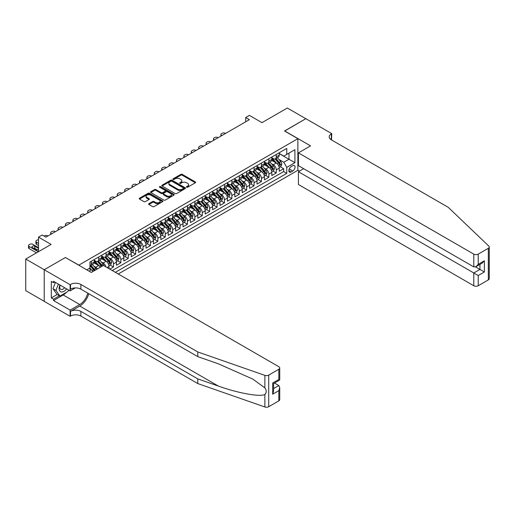 <?xml version="1.0" encoding="UTF-8"?>
<svg xmlns="http://www.w3.org/2000/svg" width="515" height="515" viewBox="0 0 515 515"><rect width="100%" height="100%" fill="white"/><g stroke="black" fill="none" stroke-linecap="round" stroke-linejoin="round"><path stroke-width="0.77" d="M186.597 187.222A0.721 0.412 0 0 0 187.615 187.222L195.333 182.767A1.03 0.592 0 0 0 195.636 182.342A1.03 0.592 0 0 0 195.333 181.924L182.259 174.379A1.03 0.592 0 0 0 180.81 174.379L173.091 178.834A0.721 0.412 0 0 0 174.109 179.42L175.106 178.84A3.29 1.899 0 0 1 179.754 178.84L180.842 179.471A3.29 1.899 0 0 1 181.808 180.817A3.29 1.899 0 0 1 180.842 182.155L179.844 182.735A0.721 0.412 0 0 0 180.862 183.321L181.859 182.741A3.29 1.899 0 0 1 186.507 182.741L187.595 183.372A3.29 1.899 0 0 1 188.561 184.711A3.29 1.899 0 0 1 187.595 186.057L186.597 186.63A0.721 0.412 0 0 0 186.597 187.222L186.597 186.63M148.919 203.644A1.03 0.592 0 0 0 148.623 204.069A1.03 0.592 0 0 0 148.919 204.487L152.588 206.605A1.03 0.592 0 0 0 154.043 206.605L162.611 201.655A1.03 0.592 0 0 0 162.914 201.236A1.03 0.592 0 0 0 162.611 200.818L149.537 193.267A1.03 0.592 0 0 0 148.088 193.267L139.514 198.217A1.03 0.592 0 0 0 139.217 198.636A1.03 0.592 0 0 0 139.514 199.054L143.949 201.616A1.03 0.592 0 0 0 145.397 201.616L149.067 199.498A1.03 0.592 0 0 0 149.369 199.073A1.03 0.592 0 0 0 149.067 198.655L146.872 197.387A2.749 1.584 0 0 1 146.067 196.267A2.749 1.584 0 0 1 147.76 194.799A2.749 1.584 0 0 1 150.753 195.146L159.36 200.116A2.749 1.584 0 0 1 160.165 201.236A2.749 1.584 0 0 1 158.472 202.704A2.749 1.584 0 0 1 155.479 202.356L154.043 201.526A1.03 0.592 0 0 0 152.588 201.526L148.919 203.644L148.919 204.487L152.588 202.382L152.588 201.526M65.521 257.571L78.84 265.128L297.87 138.677L284.55 130.984L305.82 118.701L287.325 108.021L261.981 122.654L249.402 115.392L245.7 117.529L249.402 119.667L45.912 237.145L42.217 235.014L38.516 237.145L38.516 251.674M65.521 257.442L44.251 269.725L25.75 259.039L51.094 244.413L38.516 237.145M175.177 193.563A1.03 0.592 0 0 0 176.632 193.563L185.2 188.612A1.03 0.592 0 0 0 185.503 188.194A1.03 0.592 0 0 0 185.2 187.775L172.126 180.224A1.03 0.592 0 0 0 170.677 180.224L162.103 185.175A1.03 0.592 0 0 0 161.807 185.593A1.03 0.592 0 0 0 162.103 186.012L175.177 193.563M159.888 187.376A0.721 0.412 0 0 1 160.616 187.479L160.616 186.623L173.909 194.297A1.03 0.592 0 0 1 174.205 194.715A1.03 0.592 0 0 1 173.909 195.134L165.334 200.084A1.03 0.592 0 0 1 163.886 200.084L150.811 192.533L150.811 191.696A1.03 0.592 0 0 0 150.509 192.114A1.03 0.592 0 0 0 150.811 192.533M150.811 191.696L154.481 189.578A1.03 0.592 0 0 1 155.929 189.578L161.234 192.642A1.03 0.592 0 0 0 162.689 192.642L165.115 191.232A1.03 0.592 0 0 0 165.418 190.814A1.03 0.592 0 0 0 165.115 190.395L159.599 187.209A0.721 0.412 0 0 1 160.616 186.623M44.213 301.314L25.75 290.653L25.75 259.039M109.772 269.1L113.474 266.97L110.107 265.025M108.652 257.648L110.513 258.723A4.184 2.414 60 0 1 113.474 263.847L116.429 262.141L116.429 265.257L120.871 262.695L117.504 260.751M116.055 253.38L117.909 254.449A4.184 2.414 60 0 1 120.871 259.573L123.832 257.867L123.832 260.983L128.267 258.421L124.9 256.476M123.452 249.106L125.312 250.181A4.184 2.414 60 0 1 128.267 255.305L131.228 253.592L131.228 256.715L135.67 254.153L132.304 252.208M130.855 244.831L132.709 245.906A4.184 2.414 60 0 1 135.67 251.03L138.632 249.324L138.632 252.44L143.067 249.878L139.7 247.934M138.252 240.563L140.112 241.632A4.184 2.414 60 0 1 143.067 246.762L146.028 245.05L146.028 248.172L150.47 245.603L147.103 243.666M145.648 236.288L147.509 237.364A4.184 2.414 60 0 1 150.47 242.488L153.431 240.782L153.431 243.898L157.867 241.335L154.5 239.391M153.052 232.014L154.906 233.089A4.184 2.414 60 0 1 157.867 238.213L160.828 236.507L160.828 239.623L165.27 237.061L161.903 235.117M160.448 227.746L162.309 228.815A4.184 2.414 60 0 1 165.27 233.945L168.225 232.233L168.225 235.355L172.667 232.793L169.3 230.849M167.851 223.471L169.705 224.546A4.184 2.414 60 0 1 172.667 229.671L175.628 227.965L175.628 231.081L180.07 228.518L176.703 226.574M175.248 219.203L177.109 220.272A4.184 2.414 60 0 1 180.07 225.403L183.025 223.69L183.025 226.812L187.466 224.244L184.1 222.3M182.651 214.929L184.505 216.004A4.184 2.414 60 0 1 187.466 221.128L190.428 219.416L190.428 222.538L194.863 219.976L191.496 218.032M190.048 210.654L191.908 211.729A4.184 2.414 60 0 1 194.863 216.854L197.824 215.148L197.824 218.263L202.266 215.701L198.899 213.757M197.445 206.386L199.305 207.455A4.184 2.414 60 0 1 202.266 212.586L205.228 210.873L205.228 213.995L209.663 211.427L206.296 209.489M204.848 202.112L206.708 203.187A4.184 2.414 60 0 1 209.663 208.311L212.624 206.605L212.624 209.721L217.066 207.159L213.699 205.215M212.244 197.837L214.105 198.912A4.184 2.414 60 0 1 217.066 204.037L220.027 202.331L220.027 205.446L224.463 202.884L221.096 200.94M219.648 193.569L221.501 194.638A4.184 2.414 60 0 1 224.463 199.769L227.424 198.056L227.424 201.178L231.866 198.616L228.499 196.672M227.044 189.295L228.905 190.37A4.184 2.414 60 0 1 231.866 195.494L234.821 193.788L234.821 196.904L239.263 194.342L235.896 192.398M234.447 185.027L236.301 186.095A4.184 2.414 60 0 1 239.263 191.226L242.224 189.514L242.224 192.636L246.659 190.067L243.292 188.123M241.844 180.752L243.704 181.827A4.184 2.414 60 0 1 246.659 186.951L249.621 185.239L249.621 188.361L254.062 185.799L250.696 183.855M249.247 176.478L251.101 177.553A4.184 2.414 60 0 1 254.062 182.677L257.024 180.971L257.024 184.087L261.459 181.525L258.092 179.581M256.644 172.21L258.504 173.278A4.184 2.414 60 0 1 261.459 178.409L264.42 176.697L264.42 179.819L268.862 177.25L265.495 175.312M264.041 167.935L265.901 169.01A4.184 2.414 60 0 1 268.862 174.134L271.823 172.428L271.823 175.544L276.259 172.982L276.259 169.86A4.184 2.414 -120 0 0 273.298 164.736L271.444 163.661M272.892 171.038L276.259 172.982M93.009 271.476A4.184 2.414 -120 0 0 91.271 269.828L89.05 268.547M100.406 267.208A4.184 2.414 -120 0 0 98.674 265.56L94.097 262.914M97.444 268.914A4.184 2.414 60 0 0 95.713 267.266L93.852 266.191M109.032 268.675L109.032 266.409A4.184 2.414 -120 0 0 106.071 261.285L101.494 258.646M105.897 266.867A4.184 2.414 60 0 0 103.109 262.991L101.255 261.923M116.429 262.141A4.184 2.414 -120 0 0 113.474 257.011L108.897 254.371M123.832 257.867A4.184 2.414 -120 0 0 120.871 252.743L116.293 250.097M131.228 253.592A4.184 2.414 -120 0 0 128.267 248.468L123.697 245.829M138.632 249.324A4.184 2.414 -120 0 0 135.67 244.194L131.093 241.554M146.028 245.05A4.184 2.414 -120 0 0 143.067 239.926L138.496 237.28M153.431 240.782A4.184 2.414 -120 0 0 150.47 235.651L145.893 233.012M160.828 236.507A4.184 2.414 -120 0 0 157.867 231.383L153.29 228.737M168.225 232.233A4.184 2.414 -120 0 0 165.27 227.109L160.693 224.469M175.628 227.965A4.184 2.414 -120 0 0 172.667 222.834L168.09 220.195M183.025 223.69A4.184 2.414 -120 0 0 180.07 218.566L175.493 215.92M190.428 219.416A4.184 2.414 -120 0 0 187.466 214.292L182.889 211.652M197.824 215.148A4.184 2.414 -120 0 0 194.863 210.017L190.293 207.378M205.228 210.873A4.184 2.414 -120 0 0 202.266 205.749L197.689 203.103M212.624 206.605A4.184 2.414 -120 0 0 209.663 201.474L205.086 198.835M220.027 202.331A4.184 2.414 -120 0 0 217.066 197.206L212.489 194.561M227.424 198.056A4.184 2.414 -120 0 0 224.463 192.932L219.886 190.293M234.821 193.788A4.184 2.414 -120 0 0 231.866 188.657L227.289 186.018M242.224 189.514A4.184 2.414 -120 0 0 239.263 184.389L234.686 181.744M249.621 185.239A4.184 2.414 -120 0 0 246.659 180.115L242.089 177.475M257.024 180.971A4.184 2.414 -120 0 0 254.062 175.84L249.485 173.201M264.42 176.697A4.184 2.414 -120 0 0 261.459 171.572L256.888 168.926M271.823 172.428A4.184 2.414 -120 0 0 268.862 167.298L264.285 164.658M292.758 165.721L291.136 166.66A3.245 1.873 120 0 0 289.012 169.519A3.245 1.873 120 0 0 289.514 172.119A3.245 1.873 120 0 0 291.136 171.959L292.758 171.019A3.245 1.873 120 0 0 294.883 168.16A3.245 1.873 120 0 0 294.38 165.56A3.245 1.873 120 0 0 292.758 165.721M118.244 273.993L297.87 170.291L297.87 138.677M115.36 272.326L286.765 173.368L286.765 167.388L283.81 162.257L278.84 159.393M86.797 269.847L89.938 268.032L89.938 262.051L286.765 148.417L286.765 154.397L294.908 149.698L294.908 162.689L286.765 167.388M94.232 260.262L95.713 261.111A4.184 2.414 60 0 0 97.805 261.324L100.766 259.611A4.184 2.414 -120 0 0 101.629 257.693L101.629 255.305M101.629 255.987L103.109 256.843A4.184 2.414 60 0 0 105.202 257.049L108.163 255.343A4.184 2.414 -120 0 0 109.032 253.425L109.032 251.03M109.032 251.713L110.513 252.569A4.184 2.414 60 0 0 112.605 252.775L115.566 251.069A4.184 2.414 -120 0 0 116.429 249.151L116.429 246.762M116.429 247.445L117.909 248.301A4.184 2.414 60 0 0 120.001 248.507L122.963 246.794A4.184 2.414 -120 0 0 123.832 244.882L123.832 242.488M123.832 243.17L125.312 244.026A4.184 2.414 60 0 0 127.405 244.232L130.366 242.526A4.184 2.414 -120 0 0 131.228 240.608L131.228 238.213M131.228 238.902L132.709 239.752A4.184 2.414 60 0 0 134.801 239.958L137.763 238.252A4.184 2.414 -120 0 0 138.632 236.334L138.632 233.945M138.632 234.628L140.112 235.484A4.184 2.414 60 0 0 142.204 235.69L145.159 233.977A4.184 2.414 -120 0 0 146.028 232.065L146.028 229.671M146.028 230.353L147.509 231.209A4.184 2.414 60 0 0 149.601 231.415L152.562 229.709A4.184 2.414 -120 0 0 153.431 227.791L153.431 225.396M153.431 226.085L154.906 226.935A4.184 2.414 60 0 0 157.004 227.147L159.959 225.435A4.184 2.414 -120 0 0 160.828 223.516L160.828 221.128M160.828 221.811L162.309 222.667A4.184 2.414 60 0 0 164.401 222.873L167.362 221.167A4.184 2.414 -120 0 0 168.225 219.248L168.225 216.854M168.225 217.536L169.705 218.392A4.184 2.414 60 0 0 171.798 218.598L174.759 216.892A4.184 2.414 -120 0 0 175.628 214.974L175.628 212.586M175.628 213.268L177.109 214.124A4.184 2.414 60 0 0 179.201 214.33L182.162 212.618A4.184 2.414 -120 0 0 183.025 210.706L183.025 208.311M183.025 208.993L184.505 209.85A4.184 2.414 60 0 0 186.597 210.056L189.559 208.35A4.184 2.414 -120 0 0 190.428 206.431L190.428 204.037M190.428 204.725L191.908 205.575A4.184 2.414 60 0 0 194.001 205.781L196.962 204.075A4.184 2.414 -120 0 0 197.824 202.157L197.824 199.769M197.824 200.451L199.305 201.307A4.184 2.414 60 0 0 201.397 201.513L204.358 199.801A4.184 2.414 -120 0 0 205.228 197.889L205.228 195.494M205.228 196.176L206.708 197.033A4.184 2.414 60 0 0 208.8 197.239L211.755 195.533A4.184 2.414 -120 0 0 212.624 193.614L212.624 191.22M212.624 191.908L214.105 192.758A4.184 2.414 60 0 0 216.197 192.971L219.158 191.258A4.184 2.414 -120 0 0 220.027 189.346L220.027 186.951M220.027 187.634L221.501 188.49A4.184 2.414 60 0 0 223.6 188.696L226.555 186.99A4.184 2.414 -120 0 0 227.424 185.072L227.424 182.677M227.424 183.359L228.905 184.216A4.184 2.414 60 0 0 230.997 184.422L233.958 182.716A4.184 2.414 -120 0 0 234.821 180.797L234.821 178.409M234.821 179.091L236.301 179.947A4.184 2.414 60 0 0 238.394 180.153L241.355 178.441A4.184 2.414 -120 0 0 242.224 176.529L242.224 174.134M242.224 174.817L243.704 175.673A4.184 2.414 60 0 0 245.797 175.879L248.758 174.173A4.184 2.414 -120 0 0 249.621 172.255L249.621 169.86M249.621 170.549L251.101 171.398A4.184 2.414 60 0 0 253.193 171.611L256.155 169.899A4.184 2.414 -120 0 0 257.024 167.98L257.024 165.592M257.024 166.274L258.504 167.13A4.184 2.414 60 0 0 260.596 167.336L263.551 165.624A4.184 2.414 -120 0 0 264.42 163.712L264.42 161.317M264.42 162L265.901 162.856A4.184 2.414 60 0 0 267.993 163.062L270.954 161.356A4.184 2.414 -120 0 0 271.823 159.438L271.823 157.049M112.251 270.536L283.662 171.572L283.662 168.708L279.22 171.27L279.22 168.154A4.184 2.414 -120 0 0 276.259 163.03L271.682 160.384M271.823 157.732L273.298 158.581A4.184 2.414 -120 0 0 275.396 158.794A4.184 2.414 -120 0 0 276.259 156.875L276.259 154.481M275.396 158.794L278.351 157.081A4.184 2.414 -120 0 0 279.22 155.169L279.22 152.775M91.271 261.285L91.271 263.68A4.184 2.414 60 0 1 90.408 265.592A4.184 2.414 60 0 1 89.938 265.759M90.408 265.592L93.363 263.886A4.184 2.414 -120 0 0 94.232 261.968L94.232 259.573M98.674 257.011L98.674 259.406A4.184 2.414 60 0 1 97.805 261.324M106.071 252.743L106.071 255.131A4.184 2.414 60 0 1 105.202 257.049M113.474 248.468L113.474 250.863A4.184 2.414 60 0 1 112.605 252.775M120.871 244.194L120.871 246.588A4.184 2.414 60 0 1 120.001 248.507M128.267 239.926L128.267 242.314A4.184 2.414 60 0 1 127.405 244.232M135.67 235.651L135.67 238.046A4.184 2.414 60 0 1 134.801 239.958M143.067 231.383L143.067 233.771A4.184 2.414 60 0 1 142.204 235.69M150.47 227.109L150.47 229.503A4.184 2.414 60 0 1 149.601 231.415M157.867 222.834L157.867 225.229A4.184 2.414 60 0 1 157.004 227.147M165.27 218.566L165.27 220.954A4.184 2.414 60 0 1 164.401 222.873M172.667 214.292L172.667 216.686A4.184 2.414 60 0 1 171.798 218.598M180.07 210.017L180.07 212.412A4.184 2.414 60 0 1 179.201 214.33M187.466 205.749L187.466 208.137A4.184 2.414 60 0 1 186.597 210.056M194.863 201.474L194.863 203.869A4.184 2.414 60 0 1 194.001 205.781M202.266 197.206L202.266 199.595A4.184 2.414 60 0 1 201.397 201.513M209.663 192.932L209.663 195.327A4.184 2.414 60 0 1 208.8 197.239M217.066 188.657L217.066 191.052A4.184 2.414 60 0 1 216.197 192.971M224.463 184.389L224.463 186.778A4.184 2.414 60 0 1 223.6 188.696M231.866 180.115L231.866 182.51A4.184 2.414 60 0 1 230.997 184.422M239.263 175.84L239.263 178.235A4.184 2.414 60 0 1 238.394 180.153M246.659 171.572L246.659 173.961A4.184 2.414 60 0 1 245.797 175.879M254.062 167.298L254.062 169.693A4.184 2.414 60 0 1 253.193 171.611M261.459 163.03L261.459 165.418A4.184 2.414 60 0 1 260.596 167.336M268.862 158.755L268.862 161.15A4.184 2.414 60 0 1 267.993 163.062M268.862 174.134L268.862 177.25M261.459 178.409L261.459 181.525M254.062 182.677L254.062 185.799M246.659 186.951L246.659 190.067M239.263 191.226L239.263 194.342M231.866 195.494L231.866 198.616M224.463 199.769L224.463 202.884M217.066 204.037L217.066 207.159M209.663 208.311L209.663 211.427M202.266 212.586L202.266 215.701M194.863 216.854L194.863 219.976M187.466 221.128L187.466 224.244M180.07 225.403L180.07 228.518M172.667 229.671L172.667 232.793M165.27 233.945L165.27 237.061M157.867 238.213L157.867 241.335M150.47 242.488L150.47 245.603M143.067 246.762L143.067 249.878M135.67 251.03L135.67 254.153M128.267 255.305L128.267 258.421M120.871 259.573L120.871 262.695M113.474 263.847L113.474 266.97M283.81 162.257L288.986 159.27L288.986 153.116L294.908 149.698M279.22 153.631L294.908 162.689M279.22 153.457L283.81 156.109L286.765 154.397M245.7 117.529L245.7 121.804M280.295 166.763L283.662 168.708M283.662 171.572L286.765 173.368M186.887 187.318L187.595 186.913A3.29 1.899 0 0 0 188.561 185.567L188.561 184.711M181.808 180.817L181.808 181.666A3.29 1.899 0 0 1 180.842 183.012L180.134 183.424M195.32 182.774L182.259 175.229A1.03 0.592 0 0 0 180.81 175.229L173.375 179.523M185.188 188.619L172.126 181.08A1.03 0.592 0 0 0 170.677 181.08L162.116 186.024M183.385 188.49A0.721 0.412 0 0 0 183.385 187.898L171.907 181.274A0.721 0.412 0 0 0 170.89 181.274L169.841 181.885A3.29 1.899 0 0 0 168.875 183.224A3.29 1.899 0 0 0 169.841 184.57L177.681 189.095A3.29 1.899 0 0 0 182.329 189.095L183.385 188.49L183.385 189.34A0.721 0.412 0 0 0 183.597 189.05L183.597 188.194M168.875 183.224L168.875 184.08A3.29 1.899 0 0 0 169.841 185.419L169.841 184.57M183.385 189.34L182.329 189.951A3.29 1.899 0 0 1 177.681 189.951L169.841 185.419M150.824 192.539L154.481 190.434L154.481 189.578M165.418 190.814L165.418 191.67A1.03 0.592 0 0 1 165.115 192.089L162.689 193.492A1.03 0.592 0 0 1 161.234 193.492L155.929 190.434A1.03 0.592 0 0 0 154.481 190.434M160.616 187.479L173.896 195.14M166.738 195.816A2.749 1.584 0 0 0 169.731 196.157A2.749 1.584 0 0 0 171.424 194.696A2.749 1.584 0 0 0 170.62 193.569L167.587 191.825A1.03 0.592 0 0 0 166.133 191.825L163.699 193.228A1.03 0.592 0 0 0 163.403 193.646A1.03 0.592 0 0 0 163.699 194.065L166.738 195.816L166.738 196.672A2.749 1.584 0 0 0 169.731 197.013A2.749 1.584 0 0 0 171.424 195.546L171.424 194.696M163.403 193.646L163.403 194.503A1.03 0.592 0 0 0 163.699 194.921L163.699 194.065M166.738 196.672L163.699 194.921M160.165 201.236L160.165 202.092A2.749 1.584 0 0 1 158.472 203.554A2.749 1.584 0 0 1 155.479 203.213L154.043 202.382A1.03 0.592 0 0 0 152.588 202.382M146.067 196.267L146.067 197.123A2.749 1.584 0 0 0 146.872 198.243L146.872 197.387M149.067 198.655L149.067 199.498L146.872 198.243M162.611 200.818L162.611 201.655L149.537 194.123A1.03 0.592 0 0 0 148.088 194.123L139.533 199.06M279.156 167.42L281.068 166.319L281.808 164.182A2.775 1.603 -120 0 0 280.733 161.575L277.347 157.661M221.836 135.58L221.501 135.387A2.092 1.21 0 0 1 220.89 134.531A2.092 1.21 0 0 1 221.501 133.681L222.242 133.25A2.092 1.21 0 0 1 225.203 133.25L225.538 133.443M276.671 163.3L272.66 158.659A8.008 4.622 -120 0 0 271.823 157.777M274.476 161.993L272.229 159.399A6.644 3.837 -120 0 0 271.823 158.955M275.016 158.942L278.435 162.901A2.775 1.603 60 0 1 279.426 164.813C279.845 165.367 280.141 165.199 280.315 164.298A2.775 1.603 -120 0 0 279.323 162.386L275.943 158.472M275.216 158.878L278.892 163.133A1.41 0.818 60 0 1 279.246 163.686L280.315 164.298M279.426 164.813L279.626 165.141M59.933 285.014A6.804 3.927 120 0 0 61.53 291.986A6.804 3.927 120 0 0 66.602 288.864M60.158 285.143A4.654 2.691 120 0 0 60.725 289.314A4.654 2.691 120 0 0 61.407 289.52A4.654 2.691 120 0 0 64.62 287.724M68.508 289.964L67.928 291.471L59.94 296.08L56.978 294.374L52.981 288.69L55.42 282.407M59.94 296.08L55.942 290.396L58.382 284.119M52.981 288.69L55.942 290.396M303.676 168.688L298.423 171.72L298.423 184.492L473.794 285.741L473.794 272.969L479.935 269.422L479.935 264.42M298.423 171.72L478.229 275.531L478.229 285.741L488.329 279.909L488.329 248.294A3.142 1.815 0 0 0 489.25 247.013A3.142 1.815 0 0 0 488.799 246.08L448.262 207.352L331.351 139.848A7.326 4.229 180 0 1 329.207 136.861A7.326 4.229 180 0 1 331.351 133.868L331.757 133.636L305.859 118.682L284.66 131.048M284.66 130.919L310.558 145.874L298.423 152.878L473.794 254.127A3.142 1.815 0 0 0 478.229 254.127L488.329 248.294M331.757 133.636L331.538 139.958M297.87 170.162L299.492 171.102M298.423 152.878L298.423 165.656L473.794 266.905L473.794 254.127M489.25 247.013L489.25 278.628A3.142 1.815 180 0 1 488.329 279.909M478.229 285.741A3.142 1.815 180 0 1 473.794 285.741M330.424 139.198A7.326 4.229 180 0 1 331.351 138.548L331.351 133.868M475.564 266.905L484.37 271.984L478.229 275.531M478.229 254.127L478.229 264.337L476.008 266.68L473.794 266.905M478.229 264.337L484.37 260.796L482.149 263.139L476.008 266.68M278.815 400.876L278.815 390.666L279.735 387.57L279.735 399.595A3.142 1.815 180 0 1 278.815 400.876L268.714 406.708A3.142 1.815 180 0 1 264.871 406.979L197.786 383.572L197.786 378.892L80.874 311.395A7.326 4.229 -0 0 0 70.516 311.395L79.767 306.058A13.628 7.867 120 0 0 88.773 293.698M197.786 378.892L218.36 386.07C238.02 393.157 259.978 397.123 264.871 394.477C266.654 392.649 266.654 390.447 264.871 387.866L252.801 379.091L218.36 363.815L197.786 356.638L80.874 289.14A7.326 4.229 -0 0 0 70.516 289.14L70.516 284.46L70.111 284.698L44.213 269.744L65.411 257.506L91.31 272.454L103.444 265.45L278.815 366.699A3.142 1.815 -0 0 1 279.735 367.98A3.142 1.815 -0 0 1 278.815 369.261L268.714 375.094L268.714 406.708M197.786 383.572L80.874 316.075A7.326 4.229 -0 0 0 70.516 316.075L70.111 316.307L44.213 301.359L44.213 269.744M197.786 356.638L197.786 351.957L80.874 284.46A7.326 4.229 -0 0 0 70.516 284.46M264.871 387.866L264.871 375.364L197.786 351.957M66.454 292.32A11.774 6.798 -60 0 1 63.191 294.973L53.534 300.548L53.534 299.176L59.418 295.784M54.719 282.001L53.534 282.69L51.313 281.409L51.313 297.895L53.534 299.176M53.534 282.69L53.534 281.319L70.111 290.891L70.111 284.698M70.111 316.307L70.111 310.114L79.767 304.539A11.774 6.798 120 0 0 87.737 293.099M53.534 300.548L70.111 310.114M274.482 383.038L278.815 385.535L279.735 387.57M75.28 287.904L70.111 290.891M264.871 375.364A3.142 1.815 -0 0 0 268.714 375.094M51.313 297.895L57.197 294.496M278.815 390.666L272.673 394.213L273.594 391.117L273.594 383.546L279.735 379.999L279.735 367.98M272.673 394.213L272.673 383.018C273.871 383.707 273.871 383.707 272.673 383.018L278.815 379.471C280.012 380.16 280.012 380.16 278.815 379.471L278.815 369.261M271.759 171.695L273.671 170.587L274.411 168.45A2.775 1.603 -120 0 0 273.33 165.849L269.95 161.935M214.44 139.848L214.105 139.662A2.092 1.21 0 0 1 213.493 138.805A2.092 1.21 0 0 1 214.105 137.949L214.845 137.524A2.092 1.21 0 0 1 217.806 137.524L218.135 137.717M269.274 167.568L265.264 162.927A8.008 4.622 -120 0 0 264.42 162.045M267.073 166.268L264.832 163.673A6.644 3.837 -120 0 0 264.42 163.223M267.62 163.216L271.038 167.175A2.775 1.603 60 0 1 272.023 169.081C272.441 169.641 272.738 169.467 272.911 168.572A2.775 1.603 -120 0 0 271.926 166.66L268.547 162.746M267.819 163.152L271.495 167.401A1.41 0.818 60 0 1 271.849 167.954L272.911 168.572M272.023 169.081L272.229 169.409M264.356 175.963L266.274 174.862L267.008 172.725A2.775 1.603 -120 0 0 265.933 170.124L262.547 166.21M207.036 144.123L206.708 143.93A2.092 1.21 0 0 1 206.09 143.08A2.092 1.21 0 0 1 206.708 142.224L207.442 141.792A2.092 1.21 0 0 1 210.403 141.792L210.738 141.986M261.871 171.843L257.861 167.201A8.008 4.622 -120 0 0 257.024 166.319M259.676 170.542L257.429 167.942A6.644 3.837 -120 0 0 257.024 167.497M260.217 167.484L263.635 171.444A2.775 1.603 60 0 1 264.626 173.355C265.045 173.916 265.341 173.742 265.515 172.84A2.775 1.603 -120 0 0 264.523 170.935L261.144 167.021M260.416 167.42L264.092 171.675A1.41 0.818 60 0 1 264.446 172.229L265.515 172.84M264.626 173.355L264.826 173.684M256.959 180.237L258.871 179.13L259.611 176.999A2.775 1.603 -120 0 0 258.53 174.392L255.15 170.478M199.64 148.397L199.305 148.204A2.092 1.21 0 0 1 198.693 147.348A2.092 1.21 0 0 1 199.305 146.492L200.045 146.067A2.092 1.21 0 0 1 203.007 146.067L203.335 146.26M254.474 176.117L250.464 171.469A8.008 4.622 -120 0 0 249.621 170.594M252.273 174.81L250.032 172.216A6.644 3.837 -120 0 0 249.621 171.765M252.82 171.759L256.238 175.718A2.775 1.603 60 0 1 257.223 177.63C257.642 178.184 257.938 178.016 258.112 177.115A2.775 1.603 -120 0 0 257.127 175.203L253.747 171.289M253.02 171.695L256.695 175.95A1.41 0.818 60 0 1 257.049 176.503L258.112 177.115M257.223 177.63L257.429 177.958M249.563 184.512L251.475 183.404L252.215 181.267A2.775 1.603 -120 0 0 251.133 178.666L247.754 174.752M192.237 152.665L191.908 152.472A2.092 1.21 0 0 1 191.29 151.622A2.092 1.21 0 0 1 191.908 150.766L192.649 150.341A2.092 1.21 0 0 1 195.603 150.341L195.938 150.535M247.071 180.385L243.067 175.744A8.008 4.622 -120 0 0 242.224 174.862M244.876 179.085L242.629 176.484A6.644 3.837 -120 0 0 242.224 176.04M245.417 176.033L248.835 179.993A2.775 1.603 60 0 1 249.827 181.898C250.245 182.458 250.541 182.284 250.715 181.389A2.775 1.603 -120 0 0 249.724 179.478L246.344 175.564M245.616 175.963L249.292 180.218A1.41 0.818 60 0 1 249.653 180.771L250.715 181.389M249.827 181.898L250.026 182.226M242.159 188.78L244.071 187.679L244.812 185.542A2.775 1.603 -120 0 0 243.73 182.934L240.351 179.02M184.84 156.94L184.505 156.747A2.092 1.21 0 0 1 183.894 155.891A2.092 1.21 0 0 1 184.505 155.041L185.245 154.609A2.092 1.21 0 0 1 188.207 154.609L188.542 154.803M239.675 184.66L235.664 180.018A8.008 4.622 -120 0 0 234.821 179.136M237.473 183.353L235.233 180.759A6.644 3.837 -120 0 0 234.821 180.314M238.02 180.302L241.438 184.261A2.775 1.603 60 0 1 242.43 186.173C242.842 186.733 243.138 186.559 243.318 185.657A2.775 1.603 -120 0 0 242.327 183.752L238.947 179.832M238.22 180.237L241.895 184.492A1.41 0.818 60 0 1 242.25 185.046L243.318 185.657M242.43 186.173L242.629 186.501M234.763 193.054L236.675 191.947L237.415 189.816A2.775 1.603 -120 0 0 236.334 187.209L232.954 183.295M177.437 161.214L177.109 161.021A2.092 1.21 0 0 1 176.497 160.165A2.092 1.21 0 0 1 177.109 159.309L177.849 158.884A2.092 1.21 0 0 1 180.804 158.884L181.138 159.077M232.271 188.928L228.267 184.286A8.008 4.622 -120 0 0 227.424 183.411M230.076 187.627L227.836 185.033A6.644 3.837 -120 0 0 227.424 184.582M230.617 184.576L234.042 188.535A2.775 1.603 60 0 1 235.027 190.447C235.445 191.001 235.741 190.833 235.915 189.932A2.775 1.603 -120 0 0 234.93 188.02L231.544 184.106M230.823 184.512L234.492 188.767A1.41 0.818 60 0 1 234.853 189.314L235.915 189.932M235.027 190.447L235.226 190.775M227.36 197.322L229.272 196.221L230.012 194.084A2.775 1.603 -120 0 0 228.93 191.483L225.551 187.569M170.04 165.482L169.705 165.289A2.092 1.21 0 0 1 169.094 164.44A2.092 1.21 0 0 1 169.705 163.583L170.446 163.158A2.092 1.21 0 0 1 173.407 163.158L173.742 163.345M224.875 193.202L220.864 188.561A8.008 4.622 -120 0 0 220.027 187.679M222.673 191.902L220.433 189.301A6.644 3.837 -120 0 0 220.027 188.857M223.22 188.844L226.639 192.803A2.775 1.603 60 0 1 227.63 194.715C228.042 195.275 228.338 195.101 228.518 194.207A2.775 1.603 -120 0 0 227.527 192.295L224.147 188.381M223.42 188.78L227.096 193.035A1.41 0.818 60 0 1 227.45 193.589L228.518 194.207M227.63 194.715L227.83 195.043M219.963 201.597L221.875 200.496L222.615 198.359A2.775 1.603 -120 0 0 221.534 195.751L218.154 191.838M162.643 169.757L162.309 169.564A2.092 1.21 0 0 1 161.697 168.708A2.092 1.21 0 0 1 162.309 167.858L163.049 167.427A2.092 1.21 0 0 1 166.01 167.427L166.339 167.62M217.478 197.477L213.468 192.835A8.008 4.622 -120 0 0 212.624 191.953M215.276 196.17L213.036 193.576A6.644 3.837 -120 0 0 212.624 193.131M215.817 193.119L219.242 197.078A2.775 1.603 60 0 1 220.227 198.99C220.645 199.543 220.941 199.376 221.115 198.475A2.775 1.603 -120 0 0 220.13 196.563L216.744 192.649M216.023 193.054L219.699 197.309A1.41 0.818 60 0 1 220.053 197.863L221.115 198.475M220.227 198.99L220.433 199.318M212.56 205.871L214.472 204.764L215.212 202.627A2.775 1.603 -120 0 0 214.137 200.026L210.751 196.112M155.24 174.025L154.906 173.838A2.092 1.21 0 0 1 154.294 172.982A2.092 1.21 0 0 1 154.906 172.126L155.646 171.701A2.092 1.21 0 0 1 158.607 171.701L158.942 171.894M210.075 201.745L206.064 197.103A8.008 4.622 -120 0 0 205.228 196.221M207.88 200.444L205.633 197.85A6.644 3.837 -120 0 0 205.228 197.4M208.421 197.393L211.839 201.352A2.775 1.603 60 0 1 212.83 203.258C213.249 203.818 213.545 203.644 213.719 202.749A2.775 1.603 -120 0 0 212.727 200.837L209.347 196.923M208.62 197.329L212.296 201.577A1.41 0.818 60 0 1 212.65 202.131L213.719 202.749M212.83 203.258L213.03 203.586M205.163 210.139L207.075 209.039L207.815 206.901A2.775 1.603 -120 0 0 206.734 204.301L203.354 200.38M147.844 178.299L147.509 178.106A2.092 1.21 0 0 1 146.897 177.25A2.092 1.21 0 0 1 147.509 176.4L148.249 175.969A2.092 1.21 0 0 1 151.21 175.969L151.539 176.162M202.678 206.019L198.668 201.378A8.008 4.622 -120 0 0 197.824 200.496M200.477 204.719L198.236 202.118A6.644 3.837 -120 0 0 197.824 201.674M201.024 201.661L204.442 205.62A2.775 1.603 60 0 1 205.427 207.532C205.846 208.092 206.142 207.918 206.315 207.017A2.775 1.603 -120 0 0 205.331 205.112L201.951 201.198M201.223 201.597L204.899 205.852A1.41 0.818 60 0 1 205.253 206.406L206.315 207.017M205.427 207.532L205.633 207.86M197.766 214.414L199.678 213.307L200.412 211.176A2.775 1.603 -120 0 0 199.337 208.569L195.958 204.655M140.441 182.574L140.112 182.381A2.092 1.21 0 0 1 139.494 181.525A2.092 1.21 0 0 1 140.112 180.668L140.853 180.244A2.092 1.21 0 0 1 143.807 180.244L144.142 180.437M195.275 210.287L191.265 205.646A8.008 4.622 -120 0 0 190.428 204.77M193.08 208.987L190.833 206.393A6.644 3.837 -120 0 0 190.428 205.942M193.621 205.936L197.039 209.895A2.775 1.603 60 0 1 198.03 211.807C198.449 212.36 198.745 212.193 198.919 211.292A2.775 1.603 -120 0 0 197.927 209.38L194.548 205.466M193.82 205.871L197.496 210.126A1.41 0.818 60 0 1 197.85 210.674L198.919 211.292M198.03 211.807L198.23 212.135M190.363 218.688L192.275 217.581L193.016 215.444A2.775 1.603 -120 0 0 191.934 212.843L188.554 208.929M133.044 186.842L132.709 186.649A2.092 1.21 0 0 1 132.097 185.799A2.092 1.21 0 0 1 132.709 184.943L133.449 184.518A2.092 1.21 0 0 1 136.411 184.518L136.745 184.705M187.878 214.562L183.868 209.92A8.008 4.622 -120 0 0 183.025 209.039M185.677 213.261L183.437 210.661A6.644 3.837 -120 0 0 183.025 210.217M186.224 210.204L189.642 214.169A2.775 1.603 60 0 1 190.634 216.075C191.046 216.635 191.342 216.461 191.516 215.566A2.775 1.603 -120 0 0 190.531 213.654L187.151 209.74M186.424 210.139L190.099 214.395A1.41 0.818 60 0 1 190.453 214.948L191.516 215.566M190.634 216.075L190.833 216.403M182.967 222.956L184.879 221.856L185.619 219.718A2.775 1.603 -120 0 0 184.537 217.111L181.158 213.197M125.641 191.117L125.312 190.923A2.092 1.21 0 0 1 124.694 190.067A2.092 1.21 0 0 1 125.312 189.217L126.053 188.786A2.092 1.21 0 0 1 129.008 188.786L129.342 188.979M180.475 218.836L176.471 214.195A8.008 4.622 -120 0 0 175.628 213.313M178.28 217.53L176.033 214.935A6.644 3.837 -120 0 0 175.628 214.491M178.821 214.478L182.239 218.437A2.775 1.603 60 0 1 183.231 220.349C183.649 220.903 183.945 220.735 184.119 219.834A2.775 1.603 -120 0 0 183.128 217.922L179.748 214.008M179.027 214.414L182.696 218.669A1.41 0.818 60 0 1 183.057 219.223L184.119 219.834M183.231 220.349L183.43 220.678M175.564 227.231L177.475 226.124L178.216 223.986A2.775 1.603 -120 0 0 177.134 221.386L173.755 217.472M118.244 195.391L117.909 195.198A2.092 1.21 0 0 1 117.298 194.342A2.092 1.21 0 0 1 117.909 193.486L118.65 193.061A2.092 1.21 0 0 1 121.611 193.061L121.946 193.254M173.079 223.104L169.068 218.463A8.008 4.622 -120 0 0 168.225 217.588M170.877 221.804L168.637 219.21A6.644 3.837 -120 0 0 168.225 218.759M171.424 218.753L174.843 222.712A2.775 1.603 60 0 1 175.834 224.617C176.246 225.177 176.542 225.01 176.722 224.109A2.775 1.603 -120 0 0 175.731 222.197L172.351 218.283M171.624 218.688L175.3 222.944A1.41 0.818 60 0 1 175.654 223.491L176.722 224.109M175.834 224.617L176.033 224.952M168.167 231.499L170.079 230.398L170.819 228.261A2.775 1.603 -120 0 0 169.738 225.66L166.358 221.746M110.841 199.659L110.513 199.466A2.092 1.21 0 0 1 109.901 198.616A2.092 1.21 0 0 1 110.513 197.76L111.253 197.335A2.092 1.21 0 0 1 114.214 197.335L114.542 197.522M165.682 227.379L161.671 222.738A8.008 4.622 -120 0 0 160.828 221.856M163.48 226.079L161.24 223.478A6.644 3.837 -120 0 0 160.828 223.034M164.021 223.021L167.446 226.98A2.775 1.603 60 0 1 168.431 228.892C168.849 229.452 169.145 229.278 169.319 228.377A2.775 1.603 -120 0 0 168.334 226.471L164.948 222.557M164.227 222.956L167.896 227.212A1.41 0.818 60 0 1 168.257 227.765L169.319 228.377M168.431 228.892L168.637 229.22M160.764 235.773L162.676 234.673L163.416 232.535A2.775 1.603 -120 0 0 162.341 229.928L158.955 226.014M103.444 203.934L103.109 203.74A2.092 1.21 0 0 1 102.498 202.884A2.092 1.21 0 0 1 103.109 202.035L103.85 201.603A2.092 1.21 0 0 1 106.811 201.603L107.146 201.796M158.279 231.653L154.268 227.006A8.008 4.622 -120 0 0 153.431 226.13M156.084 230.347L153.837 227.752A6.644 3.837 -120 0 0 153.431 227.308M156.624 227.295L160.043 231.254A2.775 1.603 60 0 1 161.034 233.166C161.453 233.72 161.742 233.553 161.922 232.651A2.775 1.603 -120 0 0 160.931 230.739L157.551 226.825M156.824 227.231L160.5 231.486A1.41 0.818 60 0 1 160.854 232.04L161.922 232.651M161.034 233.166L161.234 233.495M153.367 240.048L155.279 238.941L156.019 236.803A2.775 1.603 -120 0 0 154.938 234.203L151.558 230.289M96.047 208.202L95.713 208.015A2.092 1.21 0 0 1 95.101 207.159A2.092 1.21 0 0 1 95.713 206.303L96.453 205.878A2.092 1.21 0 0 1 99.414 205.878L99.743 206.071M150.882 235.922L146.872 231.28A8.008 4.622 -120 0 0 146.028 230.398M148.681 234.621L146.44 232.027A6.644 3.837 -120 0 0 146.028 231.576M149.228 231.57L152.646 235.529A2.775 1.603 60 0 1 153.631 237.434C154.049 237.994 154.346 237.821 154.519 236.926A2.775 1.603 -120 0 0 153.534 235.014L150.148 231.1M149.427 231.505L153.103 235.754A1.41 0.818 60 0 1 153.457 236.308L154.519 236.926M153.631 237.434L153.837 237.763M145.964 244.316L147.876 243.215L148.616 241.078A2.775 1.603 -120 0 0 147.541 238.477L144.155 234.557M88.644 212.476L88.316 212.283A2.092 1.21 0 0 1 87.698 211.427A2.092 1.21 0 0 1 88.316 210.577L89.05 210.146A2.092 1.21 0 0 1 92.011 210.146L92.346 210.339M143.479 240.196L139.468 235.555A8.008 4.622 -120 0 0 138.632 234.673M141.284 238.889L139.037 236.295A6.644 3.837 -120 0 0 138.632 235.851M141.825 235.838L145.243 239.797A2.775 1.603 60 0 1 146.234 241.709C146.653 242.269 146.949 242.095 147.123 241.194A2.775 1.603 -120 0 0 146.131 239.288L142.752 235.374M142.024 235.773L145.7 240.029A1.41 0.818 60 0 1 146.054 240.582L147.123 241.194M146.234 241.709L146.434 242.037M138.567 248.591L140.479 247.483L141.219 245.352A2.775 1.603 -120 0 0 140.138 242.745L136.758 238.831M81.248 216.751L80.913 216.558A2.092 1.21 0 0 1 80.301 215.701A2.092 1.21 0 0 1 80.913 214.845L81.653 214.42A2.092 1.21 0 0 1 84.615 214.42L84.943 214.613M136.082 244.464L132.072 239.823A8.008 4.622 -120 0 0 131.228 238.947M133.881 243.164L131.64 240.569A6.644 3.837 -120 0 0 131.228 240.119M134.428 240.112L137.846 244.071A2.775 1.603 60 0 1 138.831 245.983C139.25 246.537 139.546 246.37 139.72 245.468A2.775 1.603 -120 0 0 138.735 243.556L135.355 239.642M134.627 240.048L138.303 244.303A1.41 0.818 60 0 1 138.657 244.85L139.72 245.468M138.831 245.983L139.037 246.312M131.171 252.865L133.082 251.758L133.816 249.621A2.775 1.603 -120 0 0 132.741 247.02L129.362 243.106M73.845 221.019L73.516 220.826A2.092 1.21 0 0 1 72.898 219.976A2.092 1.21 0 0 1 73.516 219.12L74.257 218.695A2.092 1.21 0 0 1 77.211 218.695L77.546 218.881M128.679 248.739L124.675 244.097A8.008 4.622 -120 0 0 123.832 243.215M126.484 247.438L124.237 244.837A6.644 3.837 -120 0 0 123.832 244.393M127.025 244.38L130.443 248.339A2.775 1.603 60 0 1 131.434 250.251C131.853 250.811 132.149 250.638 132.323 249.743A2.775 1.603 -120 0 0 131.331 247.831L127.952 243.917M127.224 244.316L130.9 248.571A1.41 0.818 60 0 1 131.261 249.125L132.323 249.743M131.434 250.251L131.634 250.58M123.767 257.133L125.679 256.032L126.42 253.895A2.775 1.603 -120 0 0 125.338 251.288L121.958 247.374M66.448 225.293L66.113 225.1A2.092 1.21 0 0 1 65.502 224.244A2.092 1.21 0 0 1 66.113 223.394L66.853 222.963A2.092 1.21 0 0 1 69.815 222.963L70.149 223.156M121.283 253.013L117.272 248.372A8.008 4.622 -120 0 0 116.429 247.49M119.081 251.706L116.841 249.112A6.644 3.837 -120 0 0 116.429 248.668M119.628 248.655L123.046 252.614A2.775 1.603 60 0 1 124.038 254.526C124.45 255.08 124.746 254.912 124.926 254.011A2.775 1.603 -120 0 0 123.935 252.099L120.555 248.185M119.828 248.591L123.503 252.846A1.41 0.818 60 0 1 123.858 253.399L124.926 254.011M124.038 254.526L124.237 254.854M116.371 261.408L118.283 260.3L119.023 258.163A2.775 1.603 -120 0 0 117.941 255.562L114.562 251.648M59.045 229.568L58.716 229.375A2.092 1.21 0 0 1 58.105 228.518A2.092 1.21 0 0 1 58.716 227.662L59.457 227.237A2.092 1.21 0 0 1 62.412 227.237L62.746 227.43M113.879 257.281L109.875 252.64A8.008 4.622 -120 0 0 109.032 251.764M111.684 255.981L109.444 253.386A6.644 3.837 -120 0 0 109.032 252.936M112.225 252.929L115.65 256.888A2.775 1.603 60 0 1 116.635 258.794C117.053 259.354 117.349 259.187 117.523 258.285A2.775 1.603 -120 0 0 116.532 256.373L113.152 252.459M112.431 252.865L116.1 257.12A1.41 0.818 60 0 1 116.461 257.667L117.523 258.285M116.635 258.794L116.834 259.129M108.968 265.676L110.88 264.575L111.62 262.438A2.775 1.603 -120 0 0 110.538 259.837L107.159 255.923M51.648 233.836L51.313 233.643A2.092 1.21 0 0 1 50.702 232.793A2.092 1.21 0 0 1 51.313 231.937L52.054 231.505A2.092 1.21 0 0 1 55.015 231.505L55.35 231.699M106.483 261.556L102.472 256.914A8.008 4.622 -120 0 0 101.629 256.032M104.281 260.255L102.041 257.655A6.644 3.837 -120 0 0 101.629 257.21M104.828 257.197L108.247 261.156A2.775 1.603 60 0 1 109.238 263.068C109.65 263.629 109.946 263.455 110.126 262.553A2.775 1.603 -120 0 0 109.135 260.648L105.755 256.734M105.028 257.133L108.704 261.388A1.41 0.818 60 0 1 109.058 261.942L110.126 262.553M109.238 263.068L109.438 263.397M104.075 265.817A2.775 1.603 -120 0 0 103.142 264.105L99.762 260.191M44.103 236.102L44.657 235.78A2.092 1.21 0 0 1 47.618 235.78L47.947 235.973M99.086 265.83L95.075 261.182A8.008 4.622 -120 0 0 94.232 260.307M96.884 264.523L94.644 261.929A6.644 3.837 -120 0 0 94.232 261.485M102.446 266.03A2.775 1.603 -120 0 0 101.738 264.916L98.352 261.002M97.631 261.408L101.301 265.663A1.41 0.818 60 0 1 101.661 266.216L101.893 266.345M97.425 261.472L100.85 265.431A2.775 1.603 60 0 1 101.558 266.538M96.453 269.487A2.775 1.603 -120 0 0 95.745 268.379L92.359 264.465M91.683 270.098L89.913 268.051M38.516 243.344L36.514 242.192L36.514 244.322A2.092 1.21 180 0 1 35.902 243.473L35.902 241.335A2.092 1.21 0 0 0 36.514 242.192M38.516 245.481L36.514 244.322M89.488 268.798L89.198 268.463M95.043 270.298A2.775 1.603 -120 0 0 94.335 269.191L90.955 265.276M90.228 265.682L93.904 269.931A1.41 0.818 60 0 1 94.258 270.484L94.49 270.62M90.028 265.746L93.447 269.706A2.775 1.603 60 0 1 94.161 270.813M38.516 239.707A2.092 1.21 0 0 0 37.254 240.054L36.514 240.479A2.092 1.21 0 0 0 35.902 241.335M38.329 251.777L29.117 246.46A2.092 1.21 0 0 1 28.505 245.603A2.092 1.21 0 0 1 29.117 244.754L29.857 244.322A2.092 1.21 0 0 1 32.818 244.322L38.516 247.612M36.481 252.846L29.117 248.597A2.092 1.21 180 0 1 28.505 247.741L28.505 245.603M37.492 249.93L34.814 248.385A1.674 0.966 0 0 0 33.321 248.114M38.516 248.397A1.674 0.966 0 0 0 38.368 248.301L34.814 246.247A1.674 0.966 0 0 0 32.992 246.035A1.674 0.966 0 0 0 31.956 246.93A1.674 0.966 0 0 0 32.445 247.612L35.999 249.666A1.674 0.966 0 0 0 38.516 249.569M89.018 271.135L91.271 269.828M95.713 267.266L98.674 265.56M103.109 262.991L106.071 261.285M110.513 258.723L113.474 257.011M117.909 254.449L120.871 252.743M125.312 250.181L128.267 248.468M132.709 245.906L135.67 244.194M140.112 241.632L143.067 239.926M147.509 237.364L150.47 235.651M154.906 233.089L157.867 231.383M162.309 228.815L165.27 227.109M169.705 224.546L172.667 222.834M177.109 220.272L180.07 218.566M184.505 216.004L187.466 214.292M191.908 211.729L194.863 210.017M199.305 207.455L202.266 205.749M206.708 203.187L209.663 201.474M214.105 198.912L217.066 197.206M221.501 194.638L224.463 192.932M228.905 190.37L231.866 188.657M236.301 186.095L239.263 184.389M243.704 181.827L246.659 180.115M251.101 177.553L254.062 175.84M258.504 173.278L261.459 171.572M265.901 169.01L268.862 167.298M273.298 164.736L276.259 163.03M276.259 156.875L279.22 155.169M91.271 263.68L94.232 261.968M98.674 259.406L101.629 257.693M106.071 255.131L109.032 253.425M113.474 250.863L116.429 249.151M120.871 246.588L123.832 244.882M128.267 242.314L131.228 240.608M135.67 238.046L138.632 236.334M143.067 233.771L146.028 232.065M150.47 229.503L153.431 227.791M157.867 225.229L160.828 223.516M165.27 220.954L168.225 219.248M172.667 216.686L175.628 214.974M180.07 212.412L183.025 210.706M187.466 208.137L190.428 206.431M194.863 203.869L197.824 202.157M202.266 199.595L205.228 197.889M209.663 195.327L212.624 193.614M217.066 191.052L220.027 189.346M224.463 186.778L227.424 185.072M231.866 182.51L234.821 180.797M239.263 178.235L242.224 176.529M246.659 173.961L249.621 172.255M254.062 169.693L257.024 167.98M261.459 165.418L264.42 163.712M268.862 161.15L271.823 159.438M276.259 169.86L279.22 168.154M107.069 267.543L109.032 266.409M289.211 168.965L292.758 171.019M288.838 170.632L291.136 171.959M187.595 186.913L187.595 186.057M179.844 183.321L179.844 182.735M180.842 183.012L180.842 182.155M173.091 179.42L173.091 178.834M180.81 175.229L180.81 174.379M182.259 175.229L182.259 174.379M195.333 182.767L195.333 181.924M162.103 186.012L162.103 185.175M170.677 181.08L170.677 180.224M172.126 181.08L172.126 180.224M185.2 188.612L185.2 187.775M177.681 189.951L177.681 189.095M182.329 189.951L182.329 189.095M155.929 190.434L155.929 189.578M161.234 193.492L161.234 192.642M162.689 193.492L162.689 192.642M165.115 192.089L165.115 191.232M173.909 195.134L173.909 194.297M154.043 202.382L154.043 201.526M155.479 203.213L155.479 202.356M139.514 199.054L139.514 198.217M148.088 194.123L148.088 193.267M149.537 194.123L149.537 193.267M221.501 135.387L221.501 135.773M278.737 165.997L281.789 164.234M272.66 158.659L273.04 158.433M279.323 162.386L280.733 161.575M277.115 163.667L278.435 162.901M484.37 260.796L484.37 271.984M218.36 386.07L79.767 306.058M80.874 289.14L80.874 284.46M80.874 311.395L80.874 316.075M264.871 406.979L264.871 394.477M70.516 311.395L70.516 316.075M63.191 294.973L79.767 304.539M273.594 388.555L278.815 385.535M214.105 139.662L214.105 140.041M271.334 170.272L274.392 168.508M265.264 162.927L265.643 162.708M271.926 166.66L273.33 165.849M269.712 167.935L271.038 167.175M206.708 143.93L206.708 144.316M263.938 174.54L266.995 172.776M257.861 167.201L258.247 166.982M264.523 170.935L265.933 170.124M262.315 172.21L263.635 171.444M199.305 148.204L199.305 148.59M256.534 178.814L259.592 177.051M250.464 171.469L250.844 171.25M257.127 175.203L258.53 174.392M254.912 176.484L256.238 175.718M191.908 152.472L191.908 152.858M249.138 183.089L252.196 181.325M243.067 175.744L243.447 175.525M249.724 179.478L251.133 178.666M247.515 180.752L248.835 179.993M184.505 156.747L184.505 157.133M241.735 187.357L244.792 185.593M235.664 180.018L236.044 179.793M242.327 183.752L243.73 182.934M240.119 185.027L241.438 184.261M177.109 161.021L177.109 161.401M234.338 191.632L237.396 189.868M228.267 184.286L228.647 184.067M234.93 188.02L236.334 187.209M232.716 189.295L234.042 188.535M169.705 165.289L169.705 165.676M226.941 195.906L229.993 194.136M220.864 188.561L221.244 188.342M227.527 192.295L228.93 191.483M225.319 193.569L226.639 192.803M162.309 169.564L162.309 169.95M219.538 200.174L222.596 198.41M213.468 192.835L213.847 192.61M220.13 196.563L221.534 195.751M217.916 197.844L219.242 197.078M154.906 173.838L154.906 174.218M212.141 204.449L215.199 202.685M206.064 197.103L206.451 196.885M212.727 200.837L214.137 200.026M210.519 202.112L211.839 201.352M147.509 178.106L147.509 178.493M204.738 208.717L207.796 206.953M198.668 201.378L199.048 201.159M205.331 205.112L206.734 204.301M203.116 206.386L204.442 205.62M140.112 182.381L140.112 182.767M197.342 212.991L200.399 211.227M191.265 205.646L191.651 205.427M197.927 209.38L199.337 208.569M195.719 210.654L197.039 209.895M132.709 186.649L132.709 187.035M189.938 217.266L192.996 215.502M183.868 209.92L184.248 209.702M190.531 213.654L191.934 212.843M188.316 214.929L189.642 214.169M125.312 190.923L125.312 191.31M182.542 221.534L185.6 219.77M176.471 214.195L176.851 213.97M183.128 217.922L184.537 217.111M180.92 219.203L182.239 218.437M117.909 195.198L117.909 195.578M175.145 225.808L178.196 224.044M169.068 218.463L169.448 218.244M175.731 222.197L177.134 221.386M173.523 223.471L174.843 222.712M110.513 199.466L110.513 199.852M167.742 230.083L170.8 228.312M161.671 222.738L162.051 222.519M168.334 226.471L169.738 225.66M166.12 227.746L167.446 226.98M103.109 203.74L103.109 204.127M160.345 234.351L163.397 232.587M154.268 227.006L154.648 226.787M160.931 230.739L162.341 229.928M158.723 232.02L160.043 231.254M95.713 208.015L95.713 208.395M152.942 238.625L156 236.861M146.872 231.28L147.251 231.061M153.534 235.014L154.938 234.203M151.32 236.288L152.646 235.529M88.316 212.283L88.316 212.669M145.545 242.893L148.603 241.129M139.468 235.555L139.855 235.336M146.131 239.288L147.541 238.477M143.923 240.563L145.243 239.797M80.913 216.558L80.913 216.937M138.142 247.168L141.2 245.404M132.072 239.823L132.452 239.604M138.735 243.556L140.138 242.745M136.52 244.831L137.846 244.071M73.516 220.826L73.516 221.212M130.746 251.442L133.803 249.678M124.675 244.097L125.055 243.878M131.331 247.831L132.741 247.02M129.123 249.106L130.443 248.339M66.113 225.1L66.113 225.486M123.343 255.71L126.4 253.947M117.272 248.372L117.652 248.146M123.935 252.099L125.338 251.288M121.727 253.38L123.046 252.614M58.716 229.375L58.716 229.754M115.946 259.985L119.004 258.221M109.875 252.64L110.255 252.421M116.532 256.373L117.941 255.562M114.324 257.648L115.65 256.888M51.313 233.643L51.313 234.029M108.549 264.259L111.601 262.489M102.472 256.914L102.852 256.695M109.135 260.648L110.538 259.837M106.927 261.923L108.247 261.156M95.075 261.182L95.455 260.963M101.738 264.916L103.142 264.105M99.524 266.197L100.85 265.431M94.335 269.191L95.745 268.379M92.127 270.465L93.447 269.706M29.117 246.46L29.117 248.597M34.814 248.385L34.814 246.247M38.368 249.666L38.368 248.301M220.89 134.531L220.89 136.127M213.493 138.805L213.493 140.395M206.09 143.08L206.09 144.67M198.693 147.348L198.693 148.944M191.29 151.622L191.29 153.213M183.894 155.891L183.894 157.487M176.497 160.165L176.497 161.755M169.094 164.44L169.094 166.03M161.697 168.708L161.697 170.304M154.294 172.982L154.294 174.572M146.897 177.25L146.897 178.847M139.494 181.525L139.494 183.115M132.097 185.799L132.097 187.389M124.694 190.067L124.694 191.664M117.298 194.342L117.298 195.932M109.901 198.616L109.901 200.206M102.498 202.884L102.498 204.481M95.101 207.159L95.101 208.749M87.698 211.427L87.698 213.023M80.301 215.701L80.301 217.291M72.898 219.976L72.898 221.566M65.502 224.244L65.502 225.84M58.105 228.518L58.105 230.108M50.702 232.793L50.702 234.383"/></g></svg>
